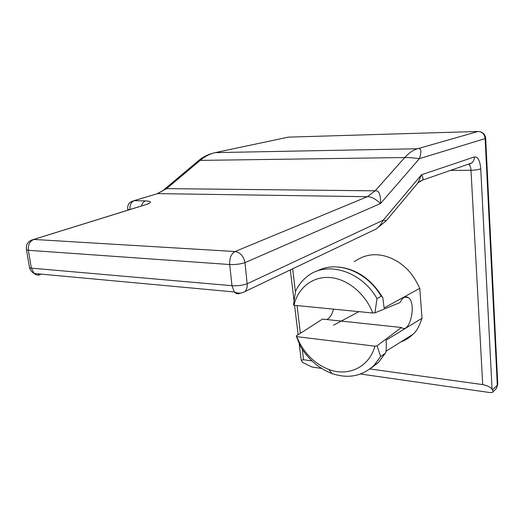 <?xml version="1.0" encoding="UTF-8"?>
<svg xmlns="http://www.w3.org/2000/svg" width="524" height="524" viewBox="0 0 524 524"><rect width="100%" height="100%" fill="white"/><g stroke="black" fill="none" stroke-linecap="round" stroke-linejoin="round"><path stroke-width="0.79" d="M360.558 374.012L489.252 392.469C491.741 392.686 493.058 392.417 493.189 391.664L492.062 389.109C490.359 387.066 487.248 385.566 482.715 384.603L369.931 368.955M134.033 200.672L157.619 193.605L367.304 196.71L235.053 251.533C240.346 252.489 243.653 256.19 244.99 262.629C240.437 264.109 235.348 264.738 229.709 264.528L231.962 285.711C237.575 285.999 242.632 285.351 247.145 283.772C247.485 287.047 246.758 289.634 244.957 291.547L376.166 228.981L386.07 220.925M480.377 131.819C483.456 132.801 485.211 134.865 485.65 138.008L485.126 138.605L419.397 158.654L380.548 203.522C380.765 194.424 378.963 190.192 375.158 190.828L367.304 196.71C370.92 196.493 375.335 198.766 380.548 203.522L244.99 262.629L247.145 283.772L383.227 220.178C381.072 224.265 378.721 227.2 376.166 228.981M419.907 181.284L422.383 180.177C423.464 179.162 423.163 177.354 421.499 174.754L383.227 220.178L386.149 220.833L417.988 182.83L421.499 174.754L474.39 156.938C477.895 156.584 480.01 160.534 480.737 168.8L492.062 389.109M416.816 184.225L417.988 182.83L422.383 180.177L471.62 163.056C473.48 161.536 474.403 159.499 474.39 156.938M321.553 368.418L312.029 367.049L302.538 362.398L301.202 360.27L299.224 343.849M311.924 360.898L303.54 359.739L301.202 360.27M495.331 389.535L496.385 388.487L497.748 383.863L485.663 138.244M289.065 137.111L286.883 137.439M157.344 193.605L166.599 188.633L375.158 190.828L404.757 157.534C408.89 152.929 413.141 150.002 417.517 148.75C421.217 147.703 421.846 151.004 419.397 158.654C412.185 157.757 407.305 157.383 404.757 157.534L198.832 160.416L164.163 189.524M492.645 389.823L497.302 385.219L485.126 138.605C484.576 134.164 482.237 131.786 478.091 131.465L478.818 131.485M29.403 266.906L29.541 267.757L31.342 268.144L34.106 273.463C35.953 275.034 37.97 275.46 40.158 274.753L37.597 273.783M354.25 261.712C363.728 255.024 373.9 253.131 384.773 256.02C389.424 257.251 394.192 259.406 399.065 262.491C405.628 267.364 412.27 272.329 419.763 288.331L422.017 318.264C419.18 326.544 416.167 331.882 412.978 334.286C409.008 338.046 404.993 340.567 400.932 341.864M376.985 298.536L374.961 312.848L372.787 313.011C365.32 293.473 347.163 278.742 329.812 277.51C312.428 276.24 297.92 288.01 293.964 305.263L293.506 304.857L295.49 291.396C298.248 285.469 302.066 280.569 306.946 276.698C325.935 260.552 360.826 270.345 376.985 298.536L381.23 296.302C381.682 295.89 382.232 296.427 382.867 297.92L384.105 307.948L419.763 288.331M374.922 346.174C369.289 367.095 348.264 376.946 328.876 369.525C314.105 363.643 303.396 352.678 296.735 336.637L374.922 346.174L377.057 345.801L380.627 356.503L385.264 353.32C386.031 352.803 386.371 349.659 386.286 343.901L386.064 340.181L422.017 318.264M377.057 345.801L401.417 327.493L322.463 319.083L296.257 335.982L296.735 336.637M374.961 312.848L400.028 302.564C402.589 297.455 405.334 295.785 408.268 297.553C416.96 303.003 409.86 334.6 401.443 327.507L401.417 327.493M380.627 356.503L374.202 365.182C362.346 376.265 348.231 379.035 331.862 373.494C318.736 368.444 308.21 359.326 300.278 346.154L296.257 335.982M333.441 309.14C332.118 314.59 329.904 318.055 326.806 319.542M293.964 305.263L372.787 313.011M240.398 293.099L239.9 293.342C237.863 294.239 236.016 293.781 234.359 291.966L231.962 285.711L31.342 268.144L28.368 250.282L229.709 264.528C229.42 258.083 231.202 253.754 235.053 251.533L33.844 239.442C29.724 241.25 27.903 244.865 28.368 250.282L26.567 249.948C25.669 245.402 27.294 242.127 31.447 240.13L146.248 204.517C152.104 202.447 151.855 201.249 145.502 200.915L134.17 200.672L157.619 193.605L166.599 188.633L200.397 160.213C205.153 156.25 210.124 153.715 215.312 152.615L288.331 137.137L478.091 131.465L417.517 148.75L215.312 152.615M129.448 209.685L127.771 209.384L127.699 208.965M127.882 210.17L127.771 209.384C127.253 205.644 128.662 202.945 131.996 201.288L134.17 200.672C131.105 202.022 129.69 204.976 129.926 209.534M333.474 325.227L358.94 311.649M467.749 164.405L471.62 163.056L468.901 164.549C470.074 165.42 470.768 167.326 470.984 170.287L482.715 384.603M480.737 168.8C478.556 169.684 475.301 170.176 470.984 170.287L450.607 170.366M244.957 291.547C241.656 293.519 238.125 293.656 234.359 291.966L34.106 273.463C31.8 272.107 30.281 270.201 29.541 267.757L26.396 249.208M303.54 359.739L302.302 349.397M300.383 333.323L297.069 305.564M295.418 291.776L292.674 268.799M369.787 369.034L378.354 362.516L384.767 353.883M381.23 296.302C366.748 271.242 336.788 260.173 317.269 271.006M141.506 205.939C142.24 203.273 143.576 201.596 145.502 200.915M493.189 391.664L496.385 388.487L497.787 384.393M198.937 160.331C203.057 156.938 207.74 154.567 212.993 153.198M385.959 351.283L412.978 334.286M374.202 365.182L378.354 362.516L385.264 353.32M328.876 369.525L331.862 373.494M408.268 297.553L404.43 297.226M339.107 267.083C356.667 269.212 370.966 278.991 382.009 296.427M298.13 334.771L294.586 305.322M294.003 300.488L290.322 269.919M143.877 205.205L33.674 239.435"/></g></svg>
